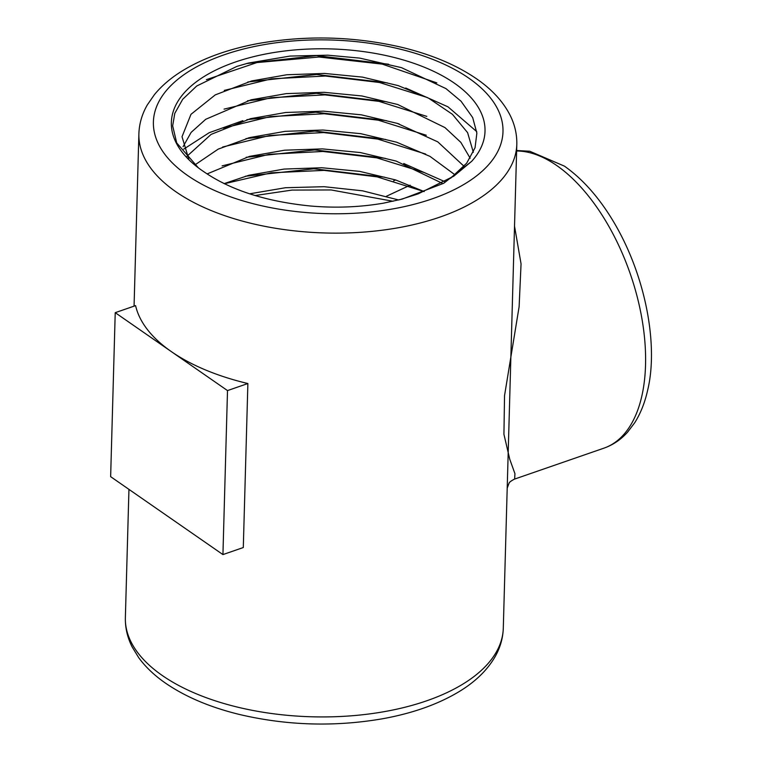 <?xml version="1.0" encoding="UTF-8"?>
<svg xmlns="http://www.w3.org/2000/svg" width="762" height="762" viewBox="0 0 762 762"><rect width="100%" height="100%" fill="white"/><g stroke="black" fill="none" stroke-linecap="round" stroke-linejoin="round"><path stroke-width="1.14" d="M110.642 476.669L222.933 554.584L227.505 390.582L115.224 312.668L110.642 476.669M222.933 554.584L243.297 547.535L247.879 383.534A189.033 93.907 -178.4 0 1 171.364 351.625A189.033 93.907 -178.4 0 1 135.588 305.619L115.224 312.668M247.879 383.534L227.505 390.582M386.486 196.225L410.166 185.176M395.468 180.023L393.602 180.88M255.108 195.529L291.989 190.081L331.137 189.957L393.068 201.263M398.659 199.977L362.569 190.824L324.117 186.7L285.483 187.728L249.622 193.815M471.659 161.344L443.732 183.271L402.298 199.063L383.457 203.168C360.055 207.188 335.909 208.15 311.01 206.054C266.681 201.692 231.086 190.338 204.245 171.983A156.905 77.943 -178.4 0 1 198.33 167.811A156.905 77.943 -178.4 0 1 314.144 48.873A156.905 77.943 -178.4 0 1 471.659 161.344L453.761 176.193L418.09 193.91L399.669 199.73M188.966 159.725L182.023 136.722L190.986 114.319L215.246 94.898L251.65 80.943L286.76 74.762L324.488 73.438L362.398 77.105L398.174 85.611L428.558 98.155L452.428 114.319L467.611 132.664L473.326 152.286M183.061 146.723L191.129 132.388L205.711 119.301L251.117 99.803L286.226 93.621L324.012 92.307L361.902 95.964L397.707 104.499L444.97 127.587L460.829 142.361L470.173 158.201M186.9 156.343L211.112 134.388L250.546 118.672L285.683 112.49L323.488 111.157L361.35 114.833L397.183 123.349L437.769 141.856L464.068 166.306M194.786 165.002L218.227 149.114L250.098 137.503L285.198 131.34L322.955 130.026L360.788 133.683L396.602 142.199L429.978 156.372L455.047 174.86M207.073 173.936L249.479 156.4L284.626 150.2L322.402 148.885L360.35 152.552L396.164 161.087L442.103 183.213M224.123 183.623L249.022 175.241L284.112 169.069L321.869 167.745L359.74 171.393L395.535 179.918L424.205 191.567M424.167 191.586L377.114 176.86L324.117 170.374L271.234 172.812L224.361 183.737M424.767 172.726L376.78 157.848L322.917 151.457L269.215 154.305L222.123 165.878M425.682 154.067L377.733 139.084L323.631 132.569L269.834 135.465L222.59 147.037M426.301 135.245L378.362 120.206L324.269 113.748L270.443 116.586L223.199 128.149M426.815 116.386L378.981 101.365L325.031 94.888L271.31 97.679L224.066 109.128M427.387 97.546L379.466 82.496L325.422 76.029L271.548 78.829L224.276 90.411M436.826 82.877L382.257 64.122L318.983 57.017L256.88 62.579L206.407 79.658M246.507 63.56L316.497 55.626L388.639 64.227M247.84 81.972L316.611 74.495L387.287 82.887M405.746 88.03L447.999 106.842L476.736 131.626M247.488 100.784L316.287 93.326L386.906 101.813M183.747 149.114L209.198 132.702L242.84 120.672M246.859 119.672L315.744 112.214L386.496 120.672M245.964 138.617L314.849 131.074L385.696 139.465M246.136 157.296L314.744 149.924L385.239 158.344M403.746 163.516L444.884 181.67M245.288 176.251L313.925 168.793L384.448 177.165M198.387 167.859L176.727 142.961L172.66 125.806L174.793 113.338L182.699 99.289L196.729 86.001L236.887 66.389L248.307 63.084L290.027 56.074L327.898 55.188L359.75 58.112L401.45 67.637L445.98 88.621L461.039 101.222L472.688 117.586L476.869 133.102L475.059 147.723L466.706 163.144L450.609 178.251M128.949 489.375L125.368 617.639A189.033 93.907 1.6 0 0 311.706 716.785A189.033 93.907 1.6 0 0 503.291 628.193L512.95 282.483M514.521 226.133L521.056 263.843L519.122 306.667L504.539 395.63L503.93 434.292L509.749 459.229L514.95 473.697L514.636 479.06C511.102 480.841 509.207 482.298 508.959 483.432L507.206 488.166M432.044 198.892A174.86 86.858 1.6 0 0 398.031 48.635A174.86 86.858 1.6 0 0 154.486 132.921A174.86 86.858 1.6 0 0 432.044 198.892M440.122 217.027A189.033 93.907 -178.4 0 1 241.544 220.866A189.033 93.907 -178.4 0 1 138.884 133.836C139.227 123.701 142.037 114.062 147.314 104.908L154.41 94.65C161.868 85.563 171.421 77.486 183.061 70.409C203.702 57.96 228.771 48.997 258.27 43.51C306.229 35.062 353.978 36.309 401.526 47.273C430.844 54.321 455.552 64.627 475.65 78.191C491.338 88.821 502.787 101.098 509.997 115.033C514.76 124.463 517.036 134.255 516.807 144.389A189.033 93.907 -178.4 0 1 440.122 217.027M514.655 479.06L603.914 448.161A155.953 81.925 -109.1 0 0 642.233 320.478A155.953 81.925 -109.1 0 0 556.679 165.487A155.953 81.925 -109.1 0 0 516.626 150.99M402.298 199.063L401.26 199.33M399.202 123.996L397.183 123.349M247.983 138.065L250.098 137.512M512.902 284.302L516.807 144.389M134.064 306.153L138.884 133.836M516.636 150.524L529.761 151.247L564.423 166.135C582.378 178.813 598.437 196.825 612.619 220.17C645.833 274.901 658.682 345.653 647.538 390.677C644.795 402.841 640.528 413.518 634.727 422.72L627.574 432.168C620.887 439.626 613 444.96 603.914 448.161M125.368 617.639C125.139 627.783 127.416 637.565 132.178 646.995L138.684 657.635C145.628 667.121 154.705 675.723 165.935 683.438C185.852 697.02 210.379 707.365 239.525 714.489C286.941 725.605 334.689 727.024 382.762 718.728C412.433 713.327 437.683 704.421 458.505 691.991C474.764 682.266 486.88 670.646 494.852 657.13C500.139 647.986 502.949 638.337 503.291 628.193"/></g></svg>
